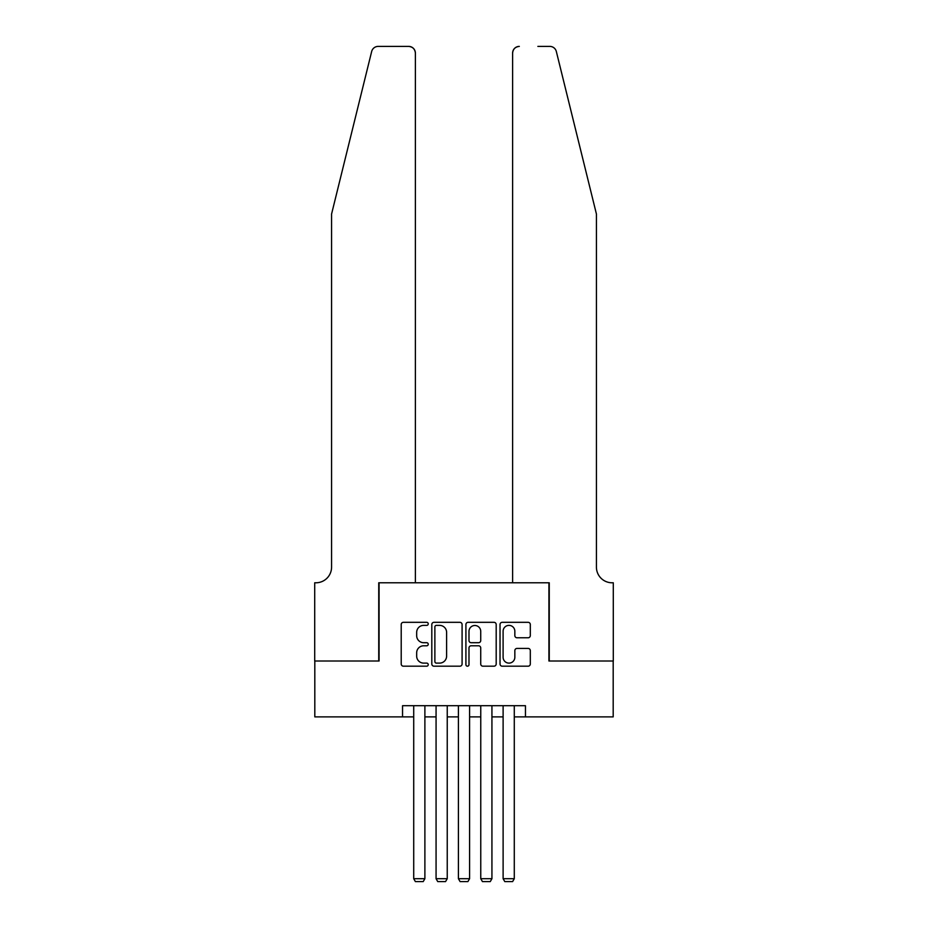<?xml version="1.0" encoding="UTF-8"?>
<svg xmlns="http://www.w3.org/2000/svg" width="928" height="928" viewBox="0 0 928 928"><rect width="100%" height="100%" fill="white"/><g stroke="black" fill="none" stroke-linecap="round" stroke-linejoin="round"><path stroke-width="1.39" d="M428.237 623.848A1.531 1.531 0 0 0 426.706 622.317L403.402 622.317A2.192 2.192 0 0 0 401.209 624.509L401.209 663.996A2.192 2.192 0 0 0 403.402 666.188L426.706 666.188A1.531 1.531 0 0 0 428.237 664.645A1.531 1.531 0 0 0 426.706 663.114L423.69 663.114A7.018 7.018 0 0 1 416.672 656.096L416.672 652.802A7.018 7.018 0 0 1 423.69 645.784L426.706 645.784A1.531 1.531 0 0 0 428.237 644.252A1.531 1.531 0 0 0 426.706 642.71L423.69 642.71A7.018 7.018 0 0 1 416.672 635.692L416.672 632.397A7.018 7.018 0 0 1 423.69 625.379L426.706 625.379A1.531 1.531 0 0 0 428.237 623.848M528.113 637.78A2.192 2.192 0 0 0 530.306 635.587L530.306 624.509A2.192 2.192 0 0 0 528.113 622.317L502.222 622.317A2.192 2.192 0 0 0 500.03 624.509L500.03 663.996A2.192 2.192 0 0 0 502.222 666.188L528.113 666.188A2.192 2.192 0 0 0 530.306 663.996L530.306 650.609A2.192 2.192 0 0 0 528.113 648.417L517.035 648.417A2.192 2.192 0 0 0 514.843 650.609L514.843 657.244A5.87 5.87 0 0 1 508.973 663.114A5.87 5.87 0 0 1 503.104 657.244L503.104 631.249A5.87 5.87 0 0 1 508.973 625.379A5.87 5.87 0 0 1 514.843 631.249L514.843 635.587A2.192 2.192 0 0 0 517.035 637.78L528.113 637.78M402.543 716.88L314.812 716.88L314.812 661.014L379.076 661.014L379.076 582.784L548.924 582.784L548.924 661.014L613.188 661.014L613.188 716.88L525.457 716.88L525.457 705.709L402.543 705.709L402.543 716.88L413.714 716.88M462.086 624.509A2.192 2.192 0 0 0 459.882 622.317L434.002 622.317A2.192 2.192 0 0 0 431.81 624.509L431.81 663.996A2.192 2.192 0 0 0 434.002 666.188L459.882 666.188A2.192 2.192 0 0 0 462.086 663.996L462.086 624.509M468.118 622.317L493.998 622.317A2.192 2.192 0 0 1 496.19 624.509L496.19 663.996A2.192 2.192 0 0 1 493.998 666.188L482.92 666.188A2.192 2.192 0 0 1 480.727 663.996L480.727 647.976A2.192 2.192 0 0 0 478.535 645.784L471.18 645.784A2.192 2.192 0 0 0 468.988 647.976L468.988 664.645A1.531 1.531 0 0 1 467.457 666.188A1.531 1.531 0 0 1 465.914 664.645L465.914 624.509A2.192 2.192 0 0 1 468.118 622.317M424.885 716.88L436.067 716.88M447.238 716.88L458.409 716.88M469.591 716.88L480.762 716.88M491.933 716.88L503.115 716.88M514.286 716.88L525.457 716.88M436.415 625.379A1.531 1.531 0 0 0 434.872 626.922L434.872 661.583A1.531 1.531 0 0 0 436.415 663.114L439.594 663.114A7.018 7.018 0 0 0 446.612 656.096L446.612 632.397A7.018 7.018 0 0 0 439.594 625.379L436.415 625.379M480.727 631.365A5.87 5.87 0 0 0 474.858 625.495A5.87 5.87 0 0 0 468.988 631.365L468.988 640.517A2.192 2.192 0 0 0 471.18 642.71L478.535 642.71A2.192 2.192 0 0 0 480.727 640.517L480.727 631.365M424.885 705.709L424.885 878.7L413.714 878.7L413.714 705.709M424.885 878.7L423.214 881.6L415.384 881.6L413.714 878.7M371.664 51.504C373.369 47.827 373.369 47.827 371.664 51.504C373.369 47.827 373.369 47.827 371.664 51.504L331.574 214.02L331.574 567.147A15.648 15.648 0 0 1 315.938 582.784L314.708 582.784L314.708 661.014L378.74 661.014L378.74 582.784L415.384 582.784L415.384 53.105A6.705 6.705 0 0 0 408.68 46.4L378.183 46.4A6.705 6.705 0 0 0 371.664 51.504M390.131 46.4L408.68 46.4C412.728 46.829 414.967 49.056 415.384 53.105L415.384 582.784M331.574 567.147A15.648 15.648 0 0 1 315.938 582.784M584.13 164.186L556.336 51.504C554.631 47.827 554.631 47.827 556.336 51.504C554.631 47.827 554.631 47.827 556.336 51.504L596.426 214.02L596.426 567.147A15.648 15.648 0 0 0 612.062 582.784L613.292 582.784L613.292 661.014L549.26 661.014L549.26 582.784L512.616 582.784L512.616 53.105L512.616 582.784M537.869 46.4L549.817 46.4A6.705 6.705 0 0 1 556.336 51.504M519.32 46.4A6.705 6.705 0 0 0 512.616 53.105C513.033 49.056 515.272 46.829 519.32 46.4M596.426 567.147A15.648 15.648 0 0 0 612.062 582.784M447.238 705.709L447.238 878.7L436.067 878.7L436.067 705.709M447.238 878.7L445.556 881.6L437.738 881.6L436.067 878.7M469.591 705.709L469.591 878.7L458.409 878.7L458.409 705.709M469.591 878.7L467.909 881.6L460.091 881.6L458.409 878.7M491.933 705.709L491.933 878.7L480.762 878.7L480.762 705.709M491.933 878.7L490.262 881.6L482.444 881.6L480.762 878.7M514.286 705.709L514.286 878.7L503.115 878.7L503.115 705.709M514.286 878.7L512.616 881.6L504.786 881.6L503.115 878.7"/></g></svg>
